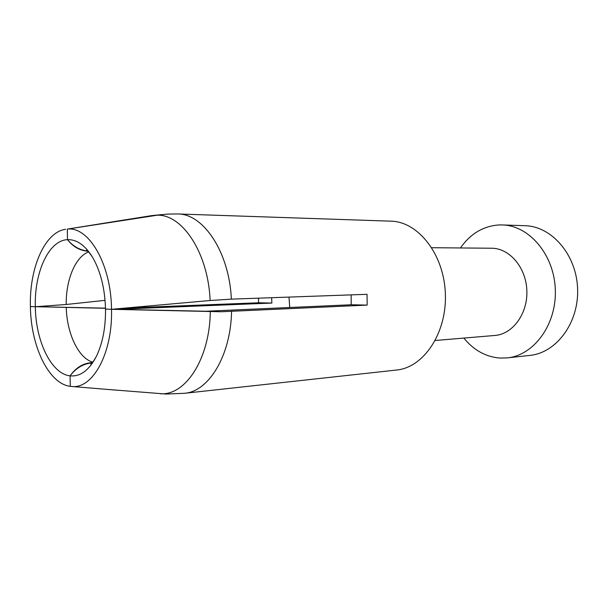 <?xml version="1.0" encoding="UTF-8"?>
<svg xmlns="http://www.w3.org/2000/svg" width="608" height="608" viewBox="0 0 608 608"><rect width="100%" height="100%" fill="white"/><g stroke="black" fill="none" stroke-linecap="round" stroke-linejoin="round"><path stroke-width="0.91" d="M431.779 247.714L491.606 248.231C509.481 248.14 526.102 267.497 526.855 290.578C527.843 313.66 512.726 334.21 494.897 335.464L435.282 340.488M177.156 213.94L167.686 214.092L157.426 215.186C182.712 214.525 208.232 253.308 210.132 300.504L231.374 299.136C229.292 252.16 203.429 213.636 177.65 213.955L390.944 221.168C418.19 221.586 444.038 254.296 445.36 293.656C447.002 333.002 423.7 367.566 396.56 370.036L184.422 393.308L166.098 394.052L105.268 389.242M463.843 338.078C473.7 350.17 485.678 356.835 499.776 358.066L507.254 357.892C533.976 355.384 556.776 324.436 555.309 289.507C554.139 254.562 529.074 225.424 502.231 224.937L498.682 224.96C483.079 226.176 470.334 233.844 460.446 247.965M502.231 224.937L524.94 225.705C551.623 226.199 576.468 254.615 577.6 288.663C579.036 322.704 556.404 352.906 529.834 355.414L507.254 357.892M126.076 308.005L258.636 302.769L258.468 298.171M177.764 213.963L312.345 218.515M231.374 299.136L367.042 294.31L367.171 305.102L351.211 304.76L351.135 294.88M87.81 251.18C79.861 250.64 73.089 246.802 67.511 239.674L67.313 229.102C88.836 226.214 111.218 264.434 111.515 309.305L221.266 311.752L367.171 305.102M112.784 309.191L205.77 311.25L351.211 304.76M125.271 219.807L67.313 229.102L151.491 215.65L162.184 214.556M87.636 251.028C79.732 250.116 73.028 246.331 67.511 239.674C48.754 240.282 34.284 272.255 35.317 306.744L66.188 304.494L105.07 300.344M130.88 309.571L130.819 308.727L119.571 308.59M105.503 308.294L30.4 306.584C30.803 346.074 48.655 383.838 70.285 386.331L70.087 375.843C51.353 373.981 35.659 341.225 35.317 306.744M67.313 229.102L157.426 215.186M92.15 362.839C83.326 363.713 75.977 368.045 70.087 375.843C76.068 367.437 83.494 363.029 92.348 362.611M210.132 300.504L111.515 309.305L105.518 309.107C105.678 327.393 102.699 343.018 96.566 355.984C89.247 370.219 80.423 376.838 70.087 375.843M67.511 239.674C76.866 239.332 85.318 245.374 92.864 257.8C100.7 271.692 104.918 288.792 105.518 309.107M70.285 386.331L71.577 386.468C92.72 389.31 112.754 353.21 111.515 309.305M65.641 229.284C44.726 232.036 29.283 268.158 30.4 306.584M105.496 308.15L36.26 306.706M221.266 311.752L205.77 311.25M129.443 308.788L120.506 308.507M130.819 308.727L271.867 303.058L258.636 302.769M271.867 303.058L271.654 297.707M288.998 297.092L289.735 307.511M231.557 311.304C230.842 355.619 208.757 391.613 184.422 393.308M160.406 393.741C185.6 395.709 209.828 358.614 210.3 311.509M88.563 251.925C75.324 256.842 65.9 279.824 66.188 304.494M66.242 307.481C66.895 333.541 78.386 358.082 92.728 362.17M92.864 257.8C89.794 253.126 87.674 250.602 86.511 250.222L87.096 250.58M96.566 355.984C93.86 360.878 91.937 363.554 90.805 364.017L91.36 363.622M71.577 386.468L116.827 390.192"/></g></svg>
